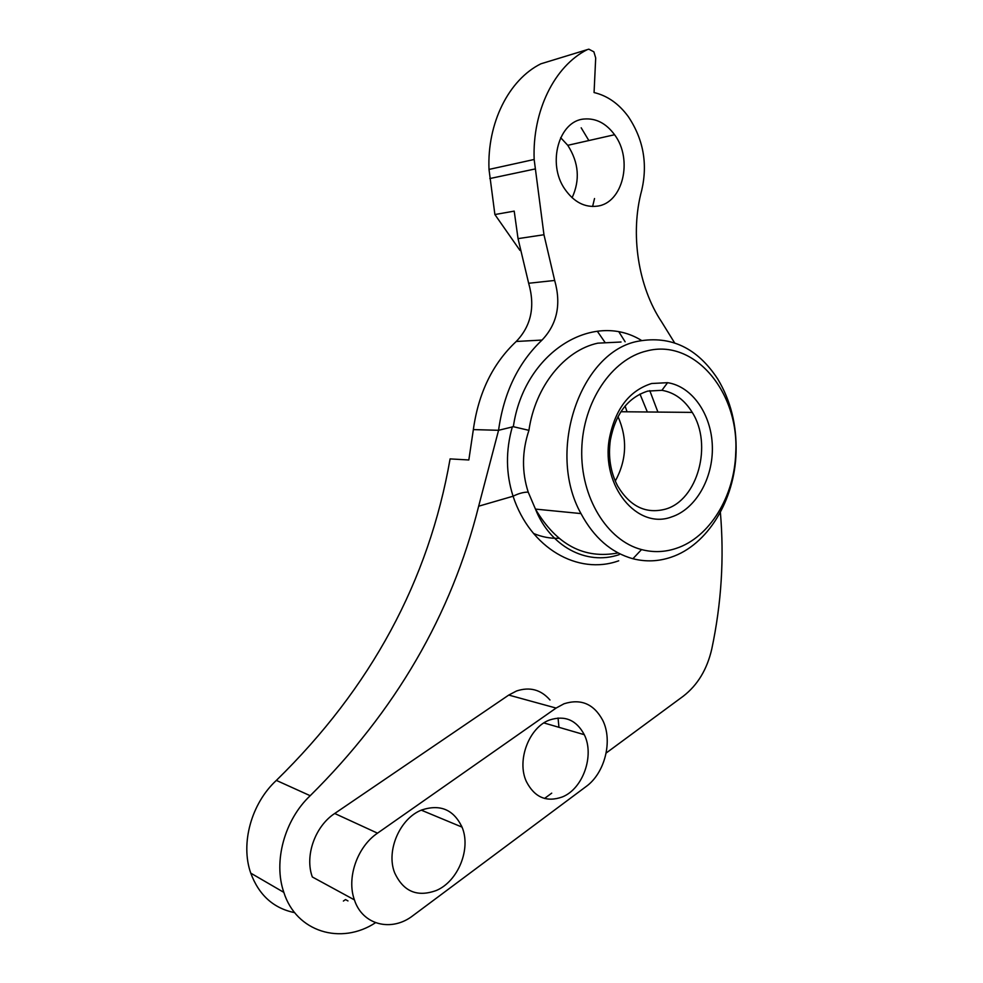 <?xml version="1.0" encoding="UTF-8"?>
<svg xmlns="http://www.w3.org/2000/svg" width="983" height="983" viewBox="0 0 983 983"><rect width="100%" height="100%" fill="white"/><g stroke="black" fill="none" stroke-linecap="round" stroke-linejoin="round"><path stroke-width="1.47" d="M671.549 516.935C637.451 530.009 600.92 486.229 609.3 438.897C615.1 409.112 629.206 390.656 651.618 383.505L667.58 382.682C692.29 386.405 711.569 414.593 712.343 446.405C713.302 478.205 695.743 509.157 671.549 516.935M647.76 391.099C627.928 397.488 615.456 413.818 610.357 440.077C608.047 456.911 610.504 472.258 617.705 486.106C630.054 506.54 645.966 514.22 665.442 509.145C697.758 500.212 712.847 444.537 692.229 412.393C684.5 399.823 674.399 392.463 661.903 390.312L647.76 391.099M676.23 548.367C709.652 537.468 734.559 496.268 735.739 452.684C739.29 392.598 694.674 338.25 646.765 350.956C611.856 358.967 582.821 401.801 581.752 449.649C580.437 497.496 607.224 540.724 641.53 549.571C653.204 552.618 664.766 552.213 676.23 548.367M638.606 341.138C670.996 335.424 697.34 348.019 717.664 378.91C730.701 400.499 736.832 425.061 736.07 452.61C734.78 500.126 707.649 545.135 671.02 557.238C658.45 561.502 645.745 561.993 632.905 558.725C611.242 552.729 593.941 537.676 580.978 513.581C545.934 451.185 580.72 351.054 638.606 341.138M421.768 809.967C400.106 818.126 385.852 850.59 394.601 872.683C403.276 891.544 417.197 897.467 436.378 890.463C458.25 881.235 471.275 848.599 462.022 827.108C453.691 809.623 440.273 803.91 421.768 809.967M549.644 719.974C529.124 727.211 516.407 760.473 526.409 781.62C534.617 797.471 546.622 802.57 562.411 796.918C583.128 788.649 594.69 755.263 584.283 734.682C576.419 719.998 564.869 715.096 549.644 719.974M564.009 703.779L556.095 708.067L377.509 833.166C357.308 846.744 346.385 877.917 354.421 899.887C362.444 925.126 391.676 932.339 413.007 915.591L586.065 786.572C605.012 773.043 613.023 740.604 602.677 720.195C593.806 703.902 580.916 698.434 564.009 703.779M354.421 899.887L312.336 876.983C304.521 855.935 315.076 826.273 334.712 813.482L508.752 695.067L516.505 691C529.776 686.601 540.933 689.599 549.989 700.007M584.086 119.029C558.872 120.725 546.88 163.62 564.807 189.092C573.863 202.031 584.713 207.72 597.345 206.135C622.927 203.076 633.285 159.455 614.572 134.732C606.093 123.268 595.931 118.034 584.086 119.029M674.621 342.883L661.633 321.896C638.164 286.827 629.87 233.733 641.727 190.284C647.858 163.719 643.374 139.156 628.26 116.559C618.811 103.719 607.408 95.707 594.064 92.549L595.698 57.972L593.892 51.841L588.829 49.175L587.244 49.642C554.51 66.058 532.221 111.054 534.162 159.479L543.968 234.74L554.67 280.45C561.391 304.251 557.189 324.12 542.051 340.057C518.262 362.616 503.763 392.696 498.565 430.296L513.347 426.696C523.939 352.541 592.921 310.161 641.592 340.499M558.049 717.995L558.958 727.309M461.531 825.929L460.671 826.543M618.725 560.789C578.102 575.51 530.144 548.354 513.077 496.218L478.66 506.208C451.467 614.916 395.313 711.422 310.198 795.714C284.64 819.699 273.065 861.55 283.841 892.367C296.239 932.031 341.076 945.413 375.531 922.705M544.533 798.454L551.721 793.146M606.155 753.027L683.234 696.222C697.611 685.102 707.133 669.337 711.79 648.927C721.424 603.476 724.299 557.939 720.379 512.303M621.047 342.01L597.811 343.165C564.574 350.255 535.219 386.344 528.928 430.345C521.948 451.357 521.715 471.951 528.215 492.127L535.452 509.096C556.562 544.791 584.123 559.401 618.123 552.925M605.295 342.797L597.295 331.222M647.355 411.988L639.97 394.048M542.051 340.057L516.222 341.482C492.741 363.526 478.451 392.893 473.351 429.596L468.83 459.97L450.091 458.901C428.871 580.695 370.96 687.854 276.358 780.404C251.464 803.308 240.221 843.439 250.751 873.137C258.947 895.194 273.593 908.366 294.691 912.654M516.222 341.482C531.176 325.901 535.317 306.499 528.657 283.264L554.67 280.45M519.97 250.407L494.891 214.54L514.207 211.124L518.041 238.636L528.657 283.264M618 416.608C627.621 438.541 626.712 460.032 615.284 481.08M572.094 197.73C580.24 180.036 578.803 162.564 567.769 145.312L560.654 137.669M587.244 49.642L540.847 63.821C508.776 79.783 487.052 123.035 489.006 169.42L494.891 214.54M588.854 140.544L581.186 127.802M592.614 206.491L594.518 198.541M657.922 412.086L649.775 390.632M625.127 341.801L619.069 332.143M343.386 901.042L345.512 899.568L347.97 900.92M533.486 533.437C541.731 536.939 550.185 538.561 558.848 538.303M627.056 411.803L625.102 406.053M478.66 506.208L498.565 430.296L473.351 429.596M528.215 492.127C523.681 492.078 518.643 493.441 513.077 496.218C505.852 473.671 505.606 450.497 512.364 426.72M528.928 430.345L513.347 426.696M556.095 708.067L508.752 695.067M543.968 234.74L518.041 238.636M534.961 169.002L489.804 178.55M310.198 795.714L276.358 780.404M534.162 159.479L489.006 169.42M377.509 833.166L334.712 813.482M610.357 440.077L609.3 438.897M580.978 513.581L535.452 509.096C550.001 546.02 586.065 565.889 619.155 554.658M283.841 892.367L250.751 873.137M614.572 134.732L567.769 145.312M584.283 734.682L543.906 722.935M462.022 827.108L421.314 810.164M692.229 412.393L620.875 411.742M641.53 549.571L632.905 558.725M661.903 390.312L667.58 382.682"/></g></svg>
